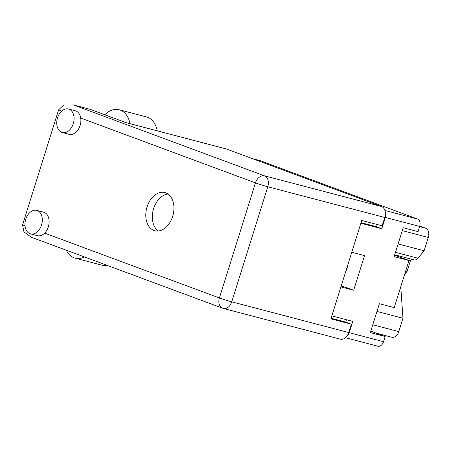 <?xml version="1.0" encoding="UTF-8"?>
<svg xmlns="http://www.w3.org/2000/svg" width="451" height="451" viewBox="0 0 451 451"><rect width="100%" height="100%" fill="white"/><g stroke="black" fill="none" stroke-linecap="round" stroke-linejoin="round"><path stroke-width="0.68" d="M345.782 271.35A11.664 8.045 -75.3 0 0 347.016 268.43A11.664 8.045 -75.3 0 0 347.676 265.295M351.769 252.239L364.543 255.587L353.685 290.241L345.855 287.338L341.153 286.103M252.036 158.504L259.928 160.579A6.224 4.29 104.7 0 1 260.204 160.663L417.485 219.017A6.224 4.29 104.7 0 1 419.661 226.441L418.038 231.628L403.194 227.732L394.135 256.642L408.978 260.537L397.196 256.162A15.165 10.458 104.7 0 1 394.749 254.68M408.978 260.537L394.225 307.605L379.381 303.703L370.322 332.613L385.171 336.508L373.383 332.139A15.165 10.458 -75.3 0 1 370.936 330.651M385.171 336.508L383.542 341.7A6.224 4.29 104.7 0 1 377.932 346.221L345.483 337.703M360.856 223.239L381.8 228.736L385.346 217.433A6.224 4.29 -75.3 0 0 385.289 212.263M353.685 290.241L340.911 286.887M346.616 336.531A6.224 4.29 -75.3 0 0 349.226 332.691L352.767 321.388L331.823 315.886M346.526 319.748L345.776 322.149M381.8 228.736L375.751 226.492L361.048 222.631M376.438 224.305L375.751 226.492M419.78 226.024L425.564 228.172A7.78 5.361 104.7 0 1 428.287 237.457L424.109 250.773L417.942 258.231A5.835 4.025 104.7 0 1 414.063 259.883L394.969 254.871M398.109 243.946L424.109 250.773M411.645 259.246A1.945 1.342 -75.3 0 0 410.472 260.633L407.112 271.339L404.66 274.304M405.708 270.966L407.112 271.339M376.957 311.444L402.957 318.271L400.776 286.712M402.957 318.271L398.785 331.586A7.78 5.361 104.7 0 1 391.767 337.241L375.931 333.086M84.444 256.94A24.303 16.76 104.7 0 1 75.137 258.147A24.303 16.76 104.7 0 1 74.049 257.803A24.303 16.76 104.7 0 1 66.303 250.209M107.496 265.492A24.303 16.76 104.7 0 1 102.371 265.295L75.137 258.147M69.037 109.187A12.149 8.377 -75.3 0 0 68.49 109.012A12.149 8.377 -75.3 0 0 57.412 118.241A12.149 8.377 -75.3 0 0 61.776 132.352A12.149 8.377 -75.3 0 0 62.323 132.521A12.149 8.377 -75.3 0 0 73.406 123.292A12.149 8.377 -75.3 0 0 69.037 109.187M62.323 132.521L69.133 134.308A12.149 8.377 -75.3 0 0 77.831 130.085A12.149 8.377 -75.3 0 0 80.712 118.055A12.149 8.377 -75.3 0 0 75.847 110.974A12.149 8.377 -75.3 0 0 75.3 110.805L68.49 109.012M37.27 210.549A12.149 8.377 -75.3 0 0 36.728 210.375A12.149 8.377 -75.3 0 0 25.645 219.603A12.149 8.377 -75.3 0 0 30.014 233.708A12.149 8.377 -75.3 0 0 30.555 233.883A12.149 8.377 -75.3 0 0 41.639 224.654A12.149 8.377 -75.3 0 0 37.27 210.549M30.555 233.883L37.365 235.67A12.149 8.377 -75.3 0 0 44.649 233.128A12.149 8.377 -75.3 0 0 49.12 221.294A12.149 8.377 -75.3 0 0 44.08 212.336A12.149 8.377 -75.3 0 0 43.538 212.162L36.728 210.375M153.971 230.455A19.737 13.609 -75.3 0 0 154.856 230.732A19.737 13.609 -75.3 0 0 172.851 215.747A19.737 13.609 -75.3 0 0 165.759 192.836A19.737 13.609 -75.3 0 0 164.874 192.554A19.737 13.609 -75.3 0 0 146.879 207.545A19.737 13.609 -75.3 0 0 153.971 230.455M44.649 233.128L219.406 297.959A9.138 6.602 110.4 0 0 222.625 308.208L31.271 237.215L23.959 231.853L22.55 224.931L58.613 109.858L63.738 104.976L73.665 105.021L264.596 175.856L381.58 206.564L226.436 149.01L126.207 122.7L90.414 109.418L73.665 105.021M72.82 104.779L90.008 109.289A9.138 6.303 104.7 0 1 90.414 109.418M381.58 206.564A9.138 6.303 104.7 0 1 384.771 217.472L267.793 186.765L231.729 301.837L348.713 332.545L351.323 324.207L345.274 321.963L331.085 318.237M351.323 324.207L330.899 318.84L361.73 220.449L382.16 225.81L384.771 217.472M126.004 122.621L226.03 148.881A9.138 6.303 104.7 0 1 226.436 149.01M348.713 332.545A9.138 6.303 104.7 0 1 340.466 339.186L223.487 308.478A9.138 6.303 104.7 0 0 231.729 301.837A9.138 0.451 -162.6 0 1 219.406 297.959L255.469 182.886L80.712 118.055M158.278 230.991A19.737 13.609 104.7 0 1 153.239 209.907A19.737 13.609 104.7 0 1 167.986 194.015M104.779 114.751A24.303 16.76 104.7 0 1 119.244 109.773L146.479 116.922A24.303 16.76 104.7 0 1 157.196 130.813M119.244 109.773A24.303 16.76 104.7 0 1 129.961 123.664M419.661 226.441L385.346 217.433M349.226 332.691L383.542 341.7M384.906 210.459L417.485 219.017M260.204 160.663L252.171 158.555M419.61 226.611L425.564 228.172M428.287 237.457L402.286 230.63M395.482 252.334L417.942 258.231M410.472 260.633L406.25 259.522M372.785 324.765L398.785 331.586M394.501 255.458L397.196 256.162M370.694 331.434L373.383 332.139M61.77 111.025L58.613 109.858M22.55 224.931L25.047 225.855M264.596 175.856A9.138 6.602 110.4 0 0 255.469 182.886A9.138 0.451 -162.6 0 0 267.793 186.765A9.138 6.303 -75.3 0 0 264.596 175.856M222.625 308.208A9.138 9.138 0 0 0 223.487 308.478"/></g></svg>
